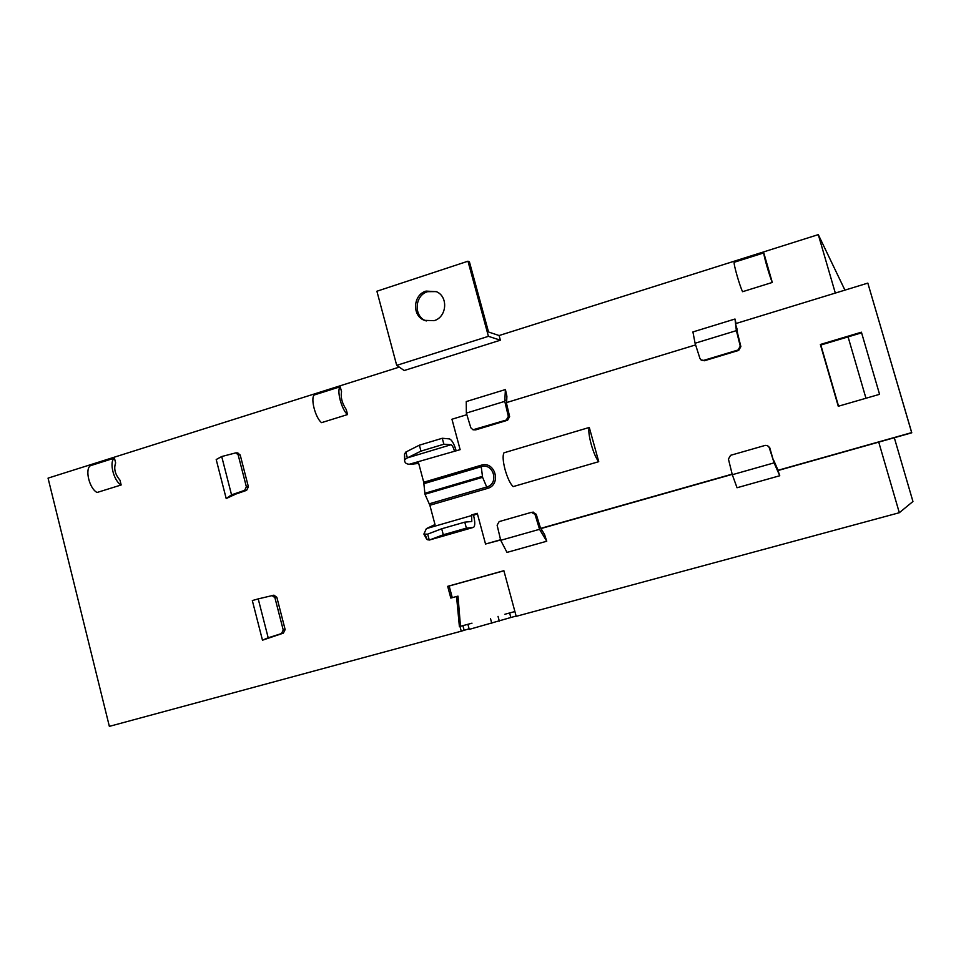 <?xml version="1.0" encoding="UTF-8"?>
<svg xmlns="http://www.w3.org/2000/svg" width="961" height="961" viewBox="0 0 961 961"><rect width="100%" height="100%" fill="white"/><g stroke="black" fill="none" stroke-linecap="round" stroke-linejoin="round"><path stroke-width="1.44" d="M434.06 320.674C446.841 317.238 448.559 296.673 436.462 291.7L426.083 291.087C412.954 294.691 411.788 315.953 424.462 320.349L434.06 320.674M436.246 291.591L427.657 291.676C414.575 295.267 413.398 316.469 426.047 320.854L426.288 320.95M598.739 461.676L513.126 486.614C510.171 483.671 507.48 478.001 505.066 469.593C502.927 461.208 502.555 455.61 503.96 452.811L589.285 427.453C588.312 430.156 588.949 435.753 591.183 444.246C593.646 452.763 596.168 458.565 598.739 461.676L589.285 427.453M774.518 462.121L778.134 470.482L878.738 442.12L899.316 512.718L516.189 616.337L503.876 570.69L447.682 586.33L450.817 598.066L456.547 596.493L459.406 626.644L459.995 626.488L461.256 631.197L109.362 726.372L48.05 478.134L399.308 367.09M477.365 513.654L473.557 515.384C475.154 521.919 475.154 525.907 473.557 527.361L429.255 540.07L443.297 534.76L441.7 528.778L464.776 522.147L471.791 521.499L471.635 514.928L477.269 513.306L485.533 544.022L500.621 539.998M540.995 528.55L732.222 474.374M410.407 464.343L418.696 463.418M488.428 336.326L467.971 261.2L376.904 291.231L396.701 365.36L488.428 336.326L500.381 340.194L499.107 335.533L818.292 234.628L835.313 293.069M500.381 340.194L404.209 370.526L396.701 365.36M119.957 480.128L121.17 484.981L97.073 492.476C89.457 488.717 84.652 469.388 90.394 465.701L114.431 458.109L115.644 462.95C113.614 468.632 115.056 474.35 119.957 480.128M776.368 466.481L774.122 462.854L769.16 447.43L767.527 445.568L765.28 445.375L730.612 455.31L728.426 459.07L732.306 474.71L737.039 487.744L779.755 475.743L777.966 470.47M542.052 530.412L540.322 530.616L539.565 529.307L534.989 514.363L531.397 512.357L499.167 521.583L497.125 525.199L500.705 540.31L507 552.407L546.737 541.235L544.575 534.604L540.202 527.157L536.226 514.267L532.911 512.189M505.414 389.553L466.253 401.578L466.349 413.086L470.818 427.765L472.98 429.771L506.291 420.041L508.333 416.401L505.258 403.368L506.567 403.608L506.903 396.268L505.414 389.553L504.753 401.362L466.349 413.086M736.042 323.497L734.997 319.016L692.917 331.941L695.079 343.245L699.92 358.393L701.049 359.943L703.704 360.375L738.072 349.984L740.258 346.188L736.919 332.722L737.543 333.191L736.859 328.133M221.715 456.535L231.541 494.831L244.611 490.362L246.376 486.819L238.172 454.925L235.877 452.847L221.715 456.535L216.201 459.538L226.207 498.579L235.337 494.23L246.629 490.338L248.394 486.807L240.202 454.997L237.619 452.919M258.221 598.895L252.323 600.565L262.473 640.194L283.375 633.131L285.153 629.611L276.852 597.334L273.945 595.183L258.221 598.895L268.191 637.78L267.554 638.008L270.341 637.359M340.23 386.754L341.551 391.764C340.506 397.325 342.068 403.26 346.236 409.542L347.558 414.563L321.575 422.648C315.472 418.191 310.235 398.178 314.319 394.947L340.23 386.754C336.35 389.938 341.635 410.023 347.558 414.563M763.791 252.911L772.296 282.45L742.577 291.7C739.658 285.801 733.567 264.539 734.156 262.281L763.791 252.911C763.466 255.097 769.617 276.456 772.296 282.45M504.861 614.271L514.892 611.544M894.307 437.723L912.95 501.498L899.316 512.718M509.618 612.974L510.844 617.503L516.117 616.073M510.844 617.503L469.256 629.383L467.971 624.578M461.256 631.197L469.1 628.794M818.292 234.628L844.935 290.126M861.609 332.83L848.082 336.879L865.957 398.25M467.971 261.2L469.424 261.885L488.524 332.001L499.107 335.533M490.47 618.476L491.768 623.293M498.038 616.361L499.324 621.166M462.914 625.647L464.115 630.152M456.547 596.493L458.001 596.144L460.487 626.32M460.848 626.212L471.995 623.184M503.9 570.786L449.159 586.018L452.271 597.67M449.159 586.018L447.682 586.33M774.698 464.283L779.755 475.743M773.485 460.775L769.689 447.538L767.094 445.387M775.431 464.355L774.001 460.848M774.122 462.854L732.306 474.71M737.543 333.191L740.871 346.609L738.697 350.405L704.437 360.747L701.794 360.327M736.919 332.722L736.366 330.644L695.079 343.245M734.997 319.016L736.366 330.644M736.186 329.383L737.087 330.067M506.567 403.608L509.63 416.606L507.6 420.233L475.743 429.867L473.473 429.819M505.258 403.368L504.753 401.362M504.789 400.076L506.663 400.437M540.322 530.616L546.737 541.235M538.989 527.289L540.202 527.157M539.565 529.307L500.705 540.31M231.541 494.831L233.859 495.155M230.94 495.215L226.207 498.579M233.295 494.266L235.337 494.23M267.554 638.008L262.473 640.194M268.191 637.78L271.927 636.783M269.969 637.239L281.453 633.575L283.243 630.056L274.906 597.67L271.999 595.508L273.945 595.183M121.17 484.981C113.71 481.149 108.857 461.748 114.431 458.109M838.268 406.263L879.567 394.322L861.416 332.194L820.358 344.482L838.268 406.263M466.818 414.696L451.958 419.236L460.139 449.652L409.254 464.271L418.6 463.034L423.729 482.242L424.978 494.266L482.59 477.317L486.71 487.011C499.396 483.827 493.618 462.493 481.233 466.71L481.065 465.256C495.227 460.439 501.846 484.837 487.335 488.476L429.867 505.27L435.009 524.55L426.384 528.622L423.885 534.076L426.768 539.373L429.255 540.07L427.693 534.184L423.885 534.076M485.533 544.022L500.561 539.758M540.875 528.334L732.15 474.133M777.497 470.434L911.665 432.606L867.831 283.111L735.573 323.641L737.387 332.158M695.584 344.915L506.591 402.563M878.738 442.12L911.773 432.798L867.831 283.111M473.401 514.808L471.635 514.928M424.978 494.266L429.867 505.27M443.297 534.76L466.385 528.142L464.776 522.147M466.385 528.142L473.196 527.469M426.996 534.388L441.7 528.778M456.199 450.829C454.085 443.778 451.814 439.79 449.388 438.889L442.264 438.264L443.862 444.21L450.961 444.751C452.175 445.195 453.316 447.189 454.385 450.745M409.254 464.271L408.966 464.259C406.107 463.911 404.653 462.637 404.617 460.403L404.485 454.121L405.818 452.042L407.368 457.88L405.086 459.394M443.862 444.21L420.954 451.117L407.368 457.88L450.961 444.751M442.264 438.264L419.38 445.183L420.954 451.117M419.38 445.183L405.818 452.042M848.082 336.879L820.826 345.023L838.557 406.179M703.704 360.375L704.437 360.747M738.072 349.984L738.697 350.405M740.258 346.188L740.871 346.609M474.338 429.699L475.743 429.867M506.291 420.041L507.6 420.233M508.333 416.401L509.63 416.606M534.989 514.363L536.226 514.267M244.611 490.362L246.629 490.338M246.376 486.819L248.394 486.807M238.172 454.925L240.202 454.997M281.453 633.575L283.375 633.131M283.243 630.056L285.153 629.611M274.906 597.67L276.852 597.334M423.729 482.242L481.065 465.256M471.791 515.516L426.384 528.622M413.014 464.343L411.032 464.271M487.335 488.476L486.71 487.011L429.231 503.828M482.59 477.317L481.233 466.71L423.849 483.695M482.338 476.368L424.726 493.329M425.074 534.544L427.285 539.806M532.262 512.249L533.499 512.153M235.877 452.847L237.92 452.931M404.617 460.403L404.689 455.91M426.047 320.854L424.462 320.349"/></g></svg>

